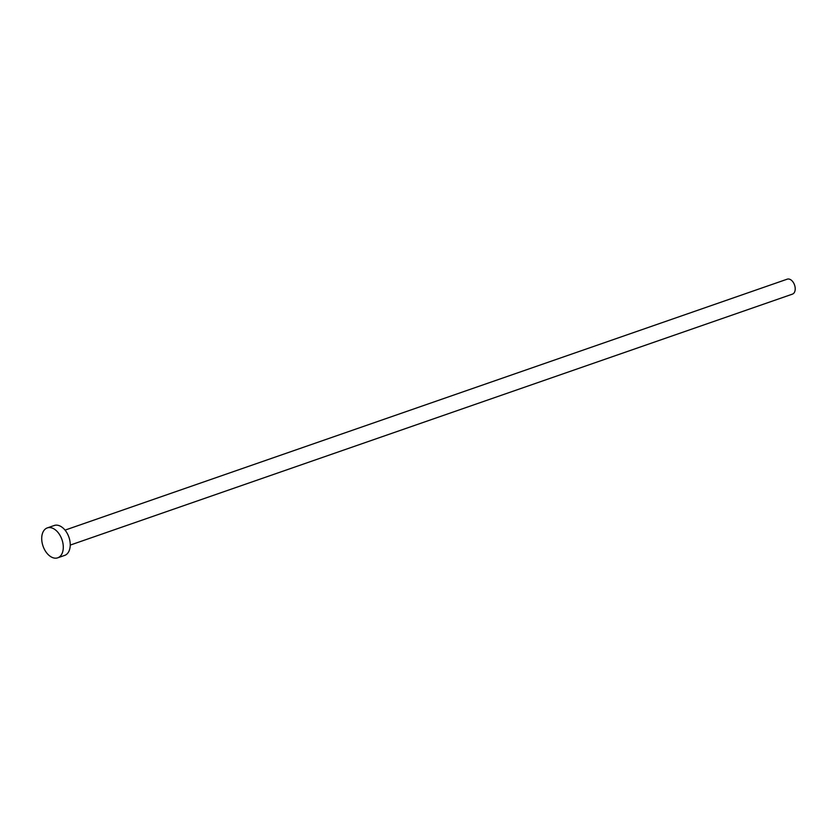 <?xml version="1.0" encoding="UTF-8"?>
<svg xmlns="http://www.w3.org/2000/svg" width="837" height="837" viewBox="0 0 837 837"><rect width="100%" height="100%" fill="white"/><g stroke="black" fill="none" stroke-linecap="round" stroke-linejoin="round"><path stroke-width="1.26" d="M65.045 530.124L787.23 279.171A7.92 5.001 70.8 0 1 792.942 281.902A7.92 5.001 70.8 0 1 795.15 289.979A7.92 5.001 70.8 0 1 792.43 294.132L70.245 545.086M47.301 527.906L54.259 525.49A15.84 10.013 70.8 0 1 65.684 530.951A15.84 10.013 70.8 0 1 70.099 547.095A15.84 10.013 70.8 0 1 64.648 555.412L57.701 557.829A15.84 10.013 70.8 0 1 46.276 552.368A15.84 10.013 70.8 0 1 41.85 536.224A15.84 10.013 70.8 0 1 47.301 527.906A15.84 10.013 70.8 0 1 58.726 533.368A15.84 10.013 70.8 0 1 63.152 549.511A15.84 10.013 70.8 0 1 57.701 557.829"/></g></svg>
